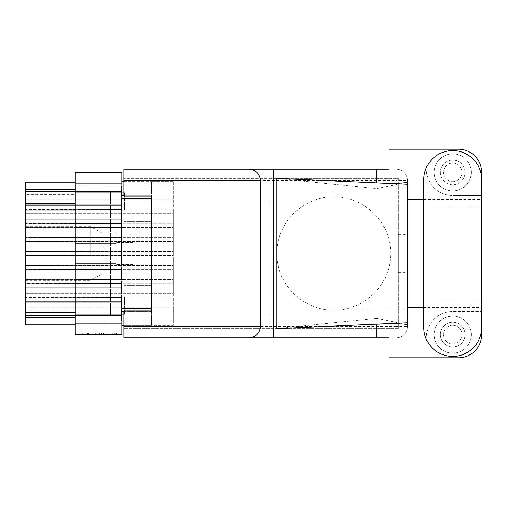<?xml version="1.0" encoding="UTF-8"?>
<svg xmlns="http://www.w3.org/2000/svg" width="507" height="507" viewBox="0 0 507 507"><rect width="100%" height="100%" fill="white"/><g stroke="black" fill="none" stroke-linecap="round" stroke-linejoin="round"><path stroke-width="0.38" stroke-dasharray="2.54 1.9" d="M110.456 218.181L25.35 218.181L25.35 205.386L25.35 223.53L121.579 223.53L121.579 200.037L121.579 223.53L121.579 211.78L121.579 223.53L121.579 211.78L121.579 223.53L121.579 211.78L121.579 223.53L121.579 211.78L121.579 223.53L121.579 211.78L121.579 223.53L121.579 211.78L121.579 223.53L121.579 211.78L121.579 223.53L121.579 211.78L121.579 223.53L25.35 223.834L121.579 223.53L25.35 223.834L121.579 223.53L25.35 223.834L121.579 223.53L25.35 223.834L121.579 223.53L25.35 223.834L121.579 223.53L25.35 223.834L121.579 223.53L25.35 223.834L121.579 223.53L25.35 223.834L25.35 200.037L121.579 200.037L25.35 199.733L121.579 200.037L25.35 199.733L121.579 200.037L25.35 199.733L121.579 200.037L25.35 199.733L121.579 200.037L25.35 199.733L121.579 200.037L25.35 199.733L121.579 200.037L25.35 199.733L121.579 200.037L25.35 199.733L25.35 223.53L25.35 200.037L25.35 223.53L25.35 200.037L25.35 223.53L25.35 200.037L25.35 223.53L25.35 200.037L25.35 223.53L25.35 200.037L25.35 223.53L25.35 200.037L25.35 223.53L25.35 218.181L121.579 218.181L25.35 218.181L121.579 218.181L25.35 218.181L121.579 218.181L25.35 218.181L121.579 218.181L25.35 218.181L121.579 218.181L25.35 218.181L121.579 218.181L25.35 218.181L121.579 218.181L25.35 218.181L121.579 218.181L25.35 218.181L121.579 218.181L110.456 218.181L110.456 205.386L121.579 205.386L25.35 205.386L25.35 200.037L25.35 205.386L121.579 205.386L25.35 205.386L121.579 205.386L25.35 205.386L121.579 205.386L110.456 205.386L110.456 218.181L110.456 205.386L110.456 218.181L25.35 218.181L121.579 218.181L110.456 218.181L110.456 205.386L25.35 205.386L121.579 205.386L25.35 205.386L121.579 205.386L110.456 205.386L110.456 218.181L25.35 218.181L121.579 218.181L110.456 218.181L110.456 205.386L25.35 205.386L121.579 205.386L25.35 205.386L121.579 205.386L110.456 205.386L110.456 218.181L25.35 218.181L121.579 218.181L110.456 218.181L110.456 205.386L25.35 205.386L121.579 205.386L25.35 205.386L121.579 205.386L110.456 205.386L110.456 218.181L25.35 218.181L121.579 218.181L110.456 218.181L110.456 205.386L25.35 205.386L121.579 205.386L25.35 205.386L121.579 205.386L110.456 205.386L110.456 218.181L25.35 218.181L121.579 218.181L110.456 218.181L110.456 205.386L25.35 205.386L121.579 205.386L25.35 205.386L121.579 205.386L110.456 205.386L110.456 218.181L25.35 218.181L121.579 218.181L110.456 218.181L110.456 205.386L25.35 205.386L121.579 205.386L25.35 205.386L121.579 205.386L110.456 205.386L110.456 218.181L25.35 218.181L121.579 218.181L110.456 218.181L110.456 205.386L25.35 205.386L110.456 205.386L110.456 218.181M110.456 204.27L25.35 204.27L25.35 191.481L25.35 209.625L121.579 209.625L121.579 186.126L121.579 209.625L121.579 197.876L121.579 209.625L121.579 197.876L121.579 209.625L121.579 197.876L121.579 209.625L121.579 197.876L121.579 209.625L121.579 197.876L121.579 209.625L121.579 197.876L121.579 209.625L25.35 209.93L121.579 209.625L25.35 209.93L121.579 209.625L25.35 209.93L121.579 209.625L25.35 209.93L121.579 209.625L25.35 209.93L121.579 209.625L25.35 209.93L25.35 186.126L121.579 186.126L25.35 185.822L121.579 186.126L25.35 185.822L121.579 186.126L25.35 185.822L121.579 186.126L25.35 185.822L121.579 186.126L25.35 185.822L121.579 186.126L25.35 185.822L25.35 209.625L25.35 186.126L25.35 209.625L25.35 186.126L25.35 209.625L25.35 186.126L25.35 209.625L25.35 186.126L25.35 209.625L25.35 204.27L121.579 204.27L25.35 204.27L121.579 204.27L25.35 204.27L121.579 204.27L25.35 204.27L121.579 204.27L25.35 204.27L121.579 204.27L25.35 204.27L121.579 204.27L25.35 204.27L121.579 204.27L110.456 204.27L110.456 191.481L121.579 191.481L25.35 191.481L25.35 186.126L25.35 191.481L121.579 191.481L25.35 191.481L121.579 191.481L25.35 191.481L121.579 191.481L110.456 191.481L110.456 204.27L25.35 204.27L121.579 204.27L110.456 204.27L110.456 191.481L25.35 191.481L121.579 191.481L25.35 191.481L121.579 191.481L110.456 191.481L110.456 204.27L25.35 204.27L121.579 204.27L110.456 204.27L110.456 191.481L25.35 191.481L121.579 191.481L25.35 191.481L121.579 191.481L110.456 191.481L110.456 204.27L25.35 204.27L121.579 204.27L110.456 204.27L110.456 191.481L25.35 191.481L121.579 191.481L25.35 191.481L121.579 191.481L110.456 191.481L110.456 204.27L25.35 204.27L121.579 204.27L110.456 204.27L110.456 191.481L25.35 191.481L121.579 191.481L25.35 191.481L121.579 191.481L110.456 191.481L110.456 204.27L25.35 204.27L121.579 204.27L110.456 204.27L110.456 191.481L25.35 191.481L110.456 191.481L110.456 204.27M110.456 245.99L25.35 245.99L25.35 233.195L25.35 251.345L121.579 251.345L121.579 227.846L121.579 251.345L121.579 239.596L121.579 251.345L121.579 239.596L121.579 251.345L121.579 239.596L121.579 251.345L121.579 239.596L121.579 251.345L121.579 239.596L121.579 251.345L121.579 239.596L121.579 251.345L25.35 251.643L121.579 251.345L25.35 251.643L121.579 251.345L25.35 251.643L121.579 251.345L25.35 251.643L121.579 251.345L25.35 251.643L121.579 251.345L25.35 251.643L25.35 227.846L121.579 227.846L25.35 227.542L121.579 227.846L25.35 227.542L121.579 227.846L25.35 227.542L121.579 227.846L25.35 227.542L121.579 227.846L25.35 227.542L121.579 227.846L25.35 227.542L25.35 251.345L25.35 227.846L25.35 251.345L25.35 227.846L25.35 251.345L25.35 227.846L25.35 251.345L25.35 227.846L25.35 251.345L25.35 245.99L121.579 245.99L25.35 245.99L121.579 245.99L25.35 245.99L121.579 245.99L25.35 245.99L121.579 245.99L25.35 245.99L121.579 245.99L25.35 245.99L121.579 245.99L25.35 245.99L121.579 245.99L110.456 245.99L110.456 233.195L121.579 233.195L25.35 233.195L25.35 227.846L25.35 233.195L121.579 233.195L25.35 233.195L121.579 233.195L25.35 233.195L121.579 233.195L110.456 233.195L110.456 245.99L25.35 245.99L121.579 245.99L110.456 245.99L110.456 233.195L25.35 233.195L121.579 233.195L25.35 233.195L121.579 233.195L110.456 233.195L110.456 245.99L25.35 245.99L121.579 245.99L110.456 245.99L110.456 233.195L25.35 233.195L121.579 233.195L25.35 233.195L121.579 233.195L110.456 233.195L110.456 245.99L25.35 245.99L121.579 245.99L110.456 245.99L110.456 233.195L25.35 233.195L121.579 233.195L25.35 233.195L121.579 233.195L110.456 233.195L110.456 245.99L25.35 245.99L121.579 245.99L110.456 245.99L110.456 233.195L25.35 233.195L121.579 233.195L25.35 233.195L121.579 233.195L110.456 233.195L110.456 245.99L25.35 245.99L121.579 245.99L110.456 245.99L110.456 233.195L25.35 233.195L110.456 233.195L110.456 245.99M110.456 273.805L25.35 273.805L25.35 261.01L25.35 279.154L121.579 279.154L121.579 255.655L121.579 279.154L121.579 267.404L121.579 279.154L121.579 267.404L121.579 279.154L121.579 267.404L121.579 279.154L121.579 267.404L121.579 279.154L121.579 267.404L121.579 279.154L121.579 267.404L121.579 279.154L25.35 279.458L121.579 279.154L25.35 279.458L121.579 279.154L25.35 279.458L121.579 279.154L25.35 279.458L121.579 279.154L25.35 279.458L121.579 279.154L25.35 279.458L25.35 255.655L121.579 255.655L25.35 255.357L121.579 255.655L25.35 255.357L121.579 255.655L25.35 255.357L121.579 255.655L25.35 255.357L121.579 255.655L25.35 255.357L121.579 255.655L25.35 255.357L25.35 279.154L25.35 255.655L25.35 279.154L25.35 255.655L25.35 279.154L25.35 255.655L25.35 279.154L25.35 255.655L25.35 279.154L25.35 273.805L121.579 273.805L25.35 273.805L121.579 273.805L25.35 273.805L121.579 273.805L25.35 273.805L121.579 273.805L25.35 273.805L121.579 273.805L25.35 273.805L121.579 273.805L25.35 273.805L121.579 273.805L110.456 273.805L110.456 261.01L121.579 261.01L25.35 261.01L25.35 255.655L25.35 261.01L121.579 261.01L25.35 261.01L121.579 261.01L25.35 261.01L121.579 261.01L110.456 261.01L110.456 273.805L25.35 273.805L121.579 273.805L110.456 273.805L110.456 261.01L25.35 261.01L121.579 261.01L25.35 261.01L121.579 261.01L110.456 261.01L110.456 273.805L25.35 273.805L121.579 273.805L110.456 273.805L110.456 261.01L25.35 261.01L121.579 261.01L25.35 261.01L121.579 261.01L110.456 261.01L110.456 273.805L25.35 273.805L121.579 273.805L110.456 273.805L110.456 261.01L25.35 261.01L121.579 261.01L25.35 261.01L121.579 261.01L110.456 261.01L110.456 273.805L25.35 273.805L121.579 273.805L110.456 273.805L110.456 261.01L25.35 261.01L121.579 261.01L25.35 261.01L121.579 261.01L110.456 261.01L110.456 273.805L25.35 273.805L121.579 273.805L110.456 273.805L110.456 261.01L25.35 261.01L110.456 261.01L110.456 273.805M110.456 301.614L25.35 301.614L25.35 288.819L25.35 306.963L121.579 306.963L121.579 283.47L121.579 306.963L121.579 295.22L121.579 306.963L121.579 295.22L121.579 306.963L121.579 295.22L121.579 306.963L121.579 295.22L121.579 306.963L121.579 295.22L121.579 306.963L121.579 295.22L121.579 306.963L121.579 295.22L121.579 306.963L121.579 295.22L121.579 306.963L25.35 307.267L121.579 306.963L25.35 307.267L121.579 306.963L25.35 307.267L121.579 306.963L25.35 307.267L121.579 306.963L25.35 307.267L121.579 306.963L25.35 307.267L121.579 306.963L25.35 307.267L121.579 306.963L25.35 307.267L25.35 283.47L121.579 283.47L25.35 283.166L121.579 283.47L25.35 283.166L121.579 283.47L25.35 283.166L121.579 283.47L25.35 283.166L121.579 283.47L25.35 283.166L121.579 283.47L25.35 283.166L121.579 283.47L25.35 283.166L121.579 283.47L25.35 283.166L25.35 306.963L25.35 283.47L25.35 306.963L25.35 283.47L25.35 306.963L25.35 283.47L25.35 306.963L25.35 283.47L25.35 306.963L25.35 283.47L25.35 306.963L25.35 283.47L25.35 306.963L25.35 301.614L121.579 301.614L25.35 301.614L121.579 301.614L25.35 301.614L121.579 301.614L25.35 301.614L121.579 301.614L25.35 301.614L121.579 301.614L25.35 301.614L121.579 301.614L25.35 301.614L121.579 301.614L25.35 301.614L121.579 301.614L25.35 301.614L121.579 301.614L110.456 301.614L110.456 288.819L121.579 288.819L25.35 288.819L25.35 283.47L25.35 288.819L121.579 288.819L25.35 288.819L121.579 288.819L25.35 288.819L121.579 288.819L110.456 288.819L110.456 301.614L25.35 301.614L121.579 301.614L110.456 301.614L110.456 288.819L25.35 288.819L121.579 288.819L25.35 288.819L121.579 288.819L110.456 288.819L110.456 301.614L25.35 301.614L121.579 301.614L110.456 301.614L110.456 288.819L25.35 288.819L121.579 288.819L25.35 288.819L121.579 288.819L110.456 288.819L110.456 301.614L25.35 301.614L121.579 301.614L110.456 301.614L110.456 288.819L25.35 288.819L121.579 288.819L25.35 288.819L121.579 288.819L110.456 288.819L110.456 301.614L25.35 301.614L121.579 301.614L110.456 301.614L110.456 288.819L25.35 288.819L121.579 288.819L25.35 288.819L121.579 288.819L110.456 288.819L110.456 301.614L25.35 301.614L121.579 301.614L110.456 301.614L110.456 288.819L25.35 288.819L121.579 288.819L25.35 288.819L121.579 288.819L110.456 288.819L110.456 301.614L25.35 301.614L121.579 301.614L110.456 301.614L110.456 288.819L25.35 288.819L121.579 288.819L25.35 288.819L121.579 288.819L110.456 288.819L110.456 301.614L25.35 301.614L121.579 301.614L110.456 301.614L110.456 288.819L25.35 288.819L110.456 288.819L110.456 301.614M110.456 232.086L25.35 232.086L25.35 219.29L25.35 237.434L121.579 237.434L121.579 213.941L121.579 237.434L121.579 225.691L121.579 237.434L121.579 225.691L121.579 237.434L121.579 225.691L121.579 237.434L121.579 225.691L121.579 237.434L121.579 225.691L121.579 237.434L121.579 225.691L121.579 237.434L25.35 237.739L121.579 237.434L25.35 237.739L121.579 237.434L25.35 237.739L121.579 237.434L25.35 237.739L121.579 237.434L25.35 237.739L121.579 237.434L25.35 237.739L25.35 213.941L121.579 213.941L25.35 213.637L121.579 213.941L25.35 213.637L121.579 213.941L25.35 213.637L121.579 213.941L25.35 213.637L121.579 213.941L25.35 213.637L121.579 213.941L25.35 213.637L25.35 237.434L25.35 213.941L25.35 237.434L25.35 213.941L25.35 237.434L25.35 213.941L25.35 237.434L25.35 213.941L25.35 237.434L25.35 232.086L121.579 232.086L25.35 232.086L121.579 232.086L25.35 232.086L121.579 232.086L25.35 232.086L121.579 232.086L25.35 232.086L121.579 232.086L25.35 232.086L121.579 232.086L25.35 232.086L121.579 232.086L110.456 232.086L110.456 219.29L121.579 219.29L25.35 219.29L25.35 213.941L25.35 219.29L121.579 219.29L25.35 219.29L121.579 219.29L25.35 219.29L121.579 219.29L110.456 219.29L110.456 232.086L25.35 232.086L121.579 232.086L110.456 232.086L110.456 219.29L25.35 219.29L121.579 219.29L25.35 219.29L121.579 219.29L110.456 219.29L110.456 232.086L25.35 232.086L121.579 232.086L110.456 232.086L110.456 219.29L25.35 219.29L121.579 219.29L25.35 219.29L121.579 219.29L110.456 219.29L110.456 232.086L25.35 232.086L121.579 232.086L110.456 232.086L110.456 219.29L25.35 219.29L121.579 219.29L25.35 219.29L121.579 219.29L110.456 219.29L110.456 232.086L25.35 232.086L121.579 232.086L110.456 232.086L110.456 219.29L25.35 219.29L121.579 219.29L25.35 219.29L121.579 219.29L110.456 219.29L110.456 232.086L25.35 232.086L121.579 232.086L110.456 232.086L110.456 219.29L25.35 219.29L110.456 219.29L110.456 232.086M110.456 259.895L25.35 259.895L25.35 247.105L25.35 265.25L121.579 265.25L121.579 241.75L121.579 265.25L121.579 253.5L121.579 265.25L121.579 253.5L121.579 265.25L121.579 253.5L121.579 265.25L121.579 253.5L121.579 265.25L25.35 265.554L121.579 265.25L25.35 265.554L121.579 265.25L25.35 265.554L121.579 265.25L25.35 265.554L25.35 241.75L121.579 241.75L25.35 241.446L121.579 241.75L25.35 241.446L121.579 241.75L25.35 241.446L121.579 241.75L25.35 241.446L25.35 265.25L25.35 241.75L25.35 265.25L25.35 241.75L25.35 265.25L25.35 259.895L121.579 259.895L25.35 259.895L121.579 259.895L25.35 259.895L121.579 259.895L25.35 259.895L121.579 259.895L25.35 259.895L121.579 259.895L110.456 259.895L110.456 247.105L121.579 247.105L25.35 247.105L25.35 241.75L25.35 247.105L121.579 247.105L25.35 247.105L121.579 247.105L25.35 247.105L121.579 247.105L110.456 247.105L110.456 259.895L25.35 259.895L121.579 259.895L110.456 259.895L110.456 247.105L25.35 247.105L121.579 247.105L25.35 247.105L121.579 247.105L110.456 247.105L110.456 259.895L25.35 259.895L121.579 259.895L110.456 259.895L110.456 247.105L25.35 247.105L121.579 247.105L25.35 247.105L121.579 247.105L110.456 247.105L110.456 259.895L25.35 259.895L121.579 259.895L110.456 259.895L110.456 247.105L25.35 247.105L110.456 247.105L110.456 259.895M110.456 287.71L25.35 287.71L25.35 274.914L25.35 293.059L121.579 293.059L121.579 269.566L121.579 293.059L121.579 281.309L121.579 293.059L121.579 281.309L121.579 293.059L121.579 281.309L121.579 293.059L121.579 281.309L121.579 293.059L121.579 281.309L121.579 293.059L121.579 281.309L121.579 293.059L25.35 293.363L121.579 293.059L25.35 293.363L121.579 293.059L25.35 293.363L121.579 293.059L25.35 293.363L121.579 293.059L25.35 293.363L121.579 293.059L25.35 293.363L25.35 269.566L121.579 269.566L25.35 269.261L121.579 269.566L25.35 269.261L121.579 269.566L25.35 269.261L121.579 269.566L25.35 269.261L121.579 269.566L25.35 269.261L121.579 269.566L25.35 269.261L25.35 293.059L25.35 269.566L25.35 293.059L25.35 269.566L25.35 293.059L25.35 269.566L25.35 293.059L25.35 269.566L25.35 293.059L25.35 287.71L121.579 287.71L25.35 287.71L121.579 287.71L25.35 287.71L121.579 287.71L25.35 287.71L121.579 287.71L25.35 287.71L121.579 287.71L25.35 287.71L121.579 287.71L25.35 287.71L121.579 287.71L110.456 287.71L110.456 274.914L121.579 274.914L25.35 274.914L25.35 269.566L25.35 274.914L121.579 274.914L25.35 274.914L121.579 274.914L25.35 274.914L121.579 274.914L110.456 274.914L110.456 287.71L25.35 287.71L121.579 287.71L110.456 287.71L110.456 274.914L25.35 274.914L121.579 274.914L25.35 274.914L121.579 274.914L110.456 274.914L110.456 287.71L25.35 287.71L121.579 287.71L110.456 287.71L110.456 274.914L25.35 274.914L121.579 274.914L25.35 274.914L121.579 274.914L110.456 274.914L110.456 287.71L25.35 287.71L121.579 287.71L110.456 287.71L110.456 274.914L25.35 274.914L121.579 274.914L25.35 274.914L121.579 274.914L110.456 274.914L110.456 287.71L25.35 287.71L121.579 287.71L110.456 287.71L110.456 274.914L25.35 274.914L121.579 274.914L25.35 274.914L121.579 274.914L110.456 274.914L110.456 287.71L25.35 287.71L121.579 287.71L110.456 287.71L110.456 274.914L25.35 274.914L110.456 274.914L110.456 287.71M110.456 315.519L25.35 315.519L25.35 302.73L25.35 320.874L121.579 320.874L121.579 297.375L121.579 320.874L121.579 309.124L121.579 320.874L121.579 309.124L121.579 320.874L121.579 309.124L121.579 320.874L121.579 309.124L121.579 320.874L121.579 309.124L121.579 320.874L121.579 309.124L121.579 320.874L25.35 321.178L121.579 320.874L25.35 321.178L121.579 320.874L25.35 321.178L121.579 320.874L25.35 321.178L121.579 320.874L25.35 321.178L121.579 320.874L25.35 321.178L25.35 297.375L121.579 297.375L25.35 297.07L121.579 297.375L25.35 297.07L121.579 297.375L25.35 297.07L121.579 297.375L25.35 297.07L121.579 297.375L25.35 297.07L121.579 297.375L25.35 297.07L25.35 320.874L25.35 297.375L25.35 320.874L25.35 297.375L25.35 320.874L25.35 297.375L25.35 320.874L25.35 297.375L25.35 320.874L25.35 315.519L121.579 315.519L25.35 315.519L121.579 315.519L25.35 315.519L121.579 315.519L25.35 315.519L121.579 315.519L25.35 315.519L121.579 315.519L25.35 315.519L121.579 315.519L25.35 315.519L121.579 315.519L110.456 315.519L110.456 302.73L121.579 302.73L25.35 302.73L25.35 297.375L25.35 302.73L121.579 302.73L25.35 302.73L121.579 302.73L25.35 302.73L121.579 302.73L110.456 302.73L110.456 315.519L25.35 315.519L121.579 315.519L110.456 315.519L110.456 302.73L25.35 302.73L121.579 302.73L25.35 302.73L121.579 302.73L110.456 302.73L110.456 315.519L25.35 315.519L121.579 315.519L110.456 315.519L110.456 302.73L25.35 302.73L121.579 302.73L25.35 302.73L121.579 302.73L110.456 302.73L110.456 315.519L25.35 315.519L121.579 315.519L110.456 315.519L110.456 302.73L25.35 302.73L121.579 302.73L25.35 302.73L121.579 302.73L110.456 302.73L110.456 315.519L25.35 315.519L121.579 315.519L110.456 315.519L110.456 302.73L25.35 302.73L121.579 302.73L25.35 302.73L121.579 302.73L110.456 302.73L110.456 315.519L25.35 315.519L121.579 315.519L110.456 315.519L110.456 302.73L25.35 302.73L110.456 302.73L110.456 315.519M113.961 332.858L82.66 332.858L82.66 334.709L82.66 332.858L82.66 334.709L82.66 332.858L88.484 332.858L80.112 332.858L116.509 332.858L108.137 332.858L113.961 332.858L109.094 332.858L113.961 332.858L113.961 334.709L82.749 334.709L116.509 334.709L80.112 334.709L116.509 334.709L114.69 334.709L116.509 334.709L116.509 332.858L115.235 332.858L116.509 332.858L116.509 334.709L80.112 334.709L114.69 334.709L80.112 334.709L113.961 334.709L113.961 332.858L113.961 334.709M90.804 253.5L90.804 226.616L90.804 253.5M103.967 253.5L103.967 234.215L103.967 253.5M25.35 253.5L25.35 226.616L25.35 253.5M124.361 210.113L124.361 192.78L124.361 210.113M151.618 210.113L151.618 198.522L151.618 210.113M124.361 296.887L124.361 314.22L124.361 296.887M151.618 296.887L151.618 308.478L151.618 296.887M116.014 253.5L116.014 242.378L116.014 253.5M133.075 253.5L133.075 228.936L133.075 253.5M75.226 296.887L75.226 314.22L75.226 296.887M75.226 210.113L75.226 192.78L75.226 210.113M151.618 253.5L151.618 228.936L151.618 253.5M173.312 211.78L173.312 223.834L173.312 211.78M173.312 197.876L173.312 185.822L173.312 197.876M173.312 239.596L173.312 227.542L173.312 239.596M173.312 267.404L173.312 279.458L173.312 267.404M173.312 295.22L173.312 283.166L173.312 295.22M173.312 225.691L173.312 213.637L173.312 225.691M173.312 253.5L173.312 241.446L173.312 253.5M173.312 281.309L173.312 293.363L173.312 281.309M173.312 309.124L173.312 321.178L173.312 309.124M164.04 253.5L164.04 234.215L164.04 253.5M105.405 332.858L81.931 332.858L116.509 332.858L101.768 332.858L101.768 334.709L103.586 334.709L101.768 334.709L101.768 332.858L109.094 332.858L87.527 332.858L92.939 332.858L92.939 334.709L92.939 332.858L81.931 332.858L114.69 332.858L80.112 332.858L80.112 334.709L80.112 332.858L80.112 334.709L80.112 332.858L81.931 332.858L80.112 332.858L80.112 334.709L80.112 332.858L116.509 332.858L116.509 334.709L116.509 332.858L114.69 332.858L116.509 332.858L116.509 334.709L116.509 332.858L99.581 332.858L99.581 334.709L99.581 332.858L97.033 332.858L97.033 334.709L97.033 332.858L97.033 334.709L97.033 332.858L82.749 332.858L108.137 332.858L105.405 332.858L105.405 334.709M123.803 181.563L151.618 181.563L121.953 181.563L121.953 198.617L121.953 172.291L75.226 172.291L75.226 334.709L121.953 334.709L121.953 308.383L151.618 308.383L151.618 198.617L151.618 325.437L123.803 325.437M75.226 194.726L75.226 182.114L25.35 182.114L75.226 182.114L25.35 182.114L75.226 182.114L25.35 182.114L75.226 182.114L25.35 182.114L75.226 182.114L25.35 182.114L75.226 182.114L75.226 324.886L75.226 317.464L75.226 324.886L75.226 317.464L75.226 324.886L75.226 317.464L75.226 324.886L75.226 317.464L75.226 324.886L25.35 324.886L75.226 324.886L25.35 324.886L75.226 324.886L25.35 324.886L75.226 324.886L25.35 324.886L75.226 324.886L25.35 324.886L75.226 324.886L25.35 324.886L25.35 317.464L75.226 317.464L25.35 317.464L25.35 324.886L25.35 194.726L75.226 194.726L75.226 310.05L25.35 310.05M75.226 182.114L75.226 189.536L75.226 182.114L75.226 189.536L75.226 182.114L75.226 189.536L75.226 182.114L75.226 189.536L75.226 182.114L75.226 189.536L75.226 182.114L25.35 182.114L25.35 194.726M121.953 181.563L121.953 198.617L151.618 198.617L151.618 311.532L121.953 311.532L121.953 325.437L173.312 325.437L173.312 181.563L173.312 325.437L151.618 325.437L151.618 311.532L123.803 311.532M121.953 308.383L121.953 311.532L121.953 308.383L151.618 308.383L121.953 308.383M121.953 198.617L151.618 198.617L121.953 198.617M173.312 281.119L173.312 267.309L173.312 281.119L164.04 281.119L164.04 267.309L164.04 281.119M173.312 239.691L173.312 267.309L173.312 225.881L173.312 239.691L164.04 239.691L164.04 267.309L173.312 267.309L164.04 267.309L164.04 225.881L164.04 239.691L173.312 239.691M121.953 325.437L121.953 311.532M173.312 181.563L151.618 181.563L173.312 181.563M151.618 181.563L151.618 325.437L151.618 181.563M75.226 324.886L75.226 310.05M75.226 263.672L75.226 233.163L75.226 263.672L116.014 263.672L116.014 273.837L75.226 273.837L116.014 273.837L116.014 243.328L116.014 263.672L75.226 263.672L116.014 263.672L116.014 243.328L75.226 243.328L75.226 233.163L75.226 243.328L116.014 243.328L116.014 233.163L116.014 243.328L75.226 243.328L116.014 243.328L116.014 273.837L116.014 263.672L75.226 263.672M116.014 233.163L75.226 233.163L116.014 233.163L116.014 243.328L116.014 233.163M164.04 225.881L173.312 225.881M116.509 332.858L116.509 334.709M99.581 332.858L99.581 334.709L99.581 332.858M80.112 332.858L80.112 334.709L80.112 332.858L81.931 332.858L80.112 332.858M423.801 327.478A28.924 28.924 0 0 0 452.726 356.402A28.924 28.924 0 0 0 481.65 327.478L481.65 299.719L423.801 299.719L423.801 327.478M452.726 153.843A18.544 18.544 0 0 1 471.269 172.38A18.544 18.544 0 0 1 452.726 190.924A18.544 18.544 0 0 1 434.182 172.38A18.544 18.544 0 0 1 452.726 153.843A18.544 18.544 0 0 1 471.269 172.38A18.544 18.544 0 0 1 452.726 190.924A18.544 18.544 0 0 1 434.182 172.38A18.544 18.544 0 0 1 452.726 153.843M452.726 316.076A18.544 18.544 0 0 1 471.269 334.62A18.544 18.544 0 0 1 452.726 353.157A18.544 18.544 0 0 1 434.182 334.62A18.544 18.544 0 0 1 452.726 316.076A18.544 18.544 0 0 1 471.269 334.62A18.544 18.544 0 0 1 452.726 353.157A18.544 18.544 0 0 1 434.182 334.62A18.544 18.544 0 0 1 452.726 316.076M452.726 322.287A12.333 12.333 0 0 0 440.393 334.62A12.333 12.333 0 0 0 452.726 346.946A12.333 12.333 0 0 0 465.058 334.62A12.333 12.333 0 0 0 452.726 322.287A12.333 12.333 0 0 0 440.393 334.62A12.333 12.333 0 0 0 452.726 346.946A12.333 12.333 0 0 0 465.058 334.62A12.333 12.333 0 0 0 452.726 322.287M452.726 184.713A12.333 12.333 0 0 1 440.393 172.38A12.333 12.333 0 0 1 452.726 160.054A12.333 12.333 0 0 0 440.393 172.38A12.333 12.333 0 0 0 452.726 184.713A12.333 12.333 0 0 0 465.058 172.38A12.333 12.333 0 0 0 452.726 160.054A12.333 12.333 0 0 1 465.058 172.38A12.333 12.333 0 0 1 452.726 184.713M398.217 234.678L398.217 272.322L398.217 234.678L407.482 234.678L407.482 272.322L407.482 234.678M398.217 272.322L407.482 272.322M452.726 343.885A9.272 9.272 0 0 0 461.997 334.62A9.272 9.272 0 0 0 452.726 325.348A9.272 9.272 0 0 0 443.454 334.62A9.272 9.272 0 0 0 452.726 343.885A9.272 9.272 0 0 0 461.997 334.62A9.272 9.272 0 0 0 452.726 325.348A9.272 9.272 0 0 0 443.454 334.62A9.272 9.272 0 0 0 452.726 343.885M452.726 181.652A9.272 9.272 0 0 0 461.997 172.38A9.272 9.272 0 0 0 452.726 163.115A9.272 9.272 0 0 0 443.454 172.38A9.272 9.272 0 0 0 452.726 181.652A9.272 9.272 0 0 0 461.997 172.38A9.272 9.272 0 0 0 452.726 163.115A9.272 9.272 0 0 0 443.454 172.38A9.272 9.272 0 0 0 452.726 181.652M123.803 169.135L123.803 180.631L395.992 180.631L395.992 169.135L426.305 169.135A26.421 26.421 0 0 0 452.726 195.556A26.421 26.421 0 0 1 426.305 169.135L388.945 169.135L388.945 149.204L458.474 149.204A23.176 23.176 0 0 1 481.65 172.38L481.65 195.556L452.726 195.556L481.65 195.556L481.65 311.444L452.726 311.444A26.421 26.421 0 0 0 426.305 337.865L395.992 337.865A11.496 11.496 0 0 0 407.482 326.369L407.482 180.631A11.496 11.496 0 0 0 395.992 169.135L273.565 169.135M481.65 334.62L481.65 311.444L452.726 311.444A26.421 26.421 0 0 0 426.305 337.865L388.945 337.865L388.945 357.796L458.474 357.796A23.176 23.176 0 0 0 481.65 334.62M423.801 199.492L481.65 199.492L481.65 307.508L423.801 307.508M407.482 324.765L407.482 307.508M405.67 324.385L376.783 318.396L376.783 324.176M276.841 328.593L376.783 318.396M405.67 182.615L376.783 188.604L276.841 178.407M376.783 188.604L376.783 182.824M407.482 199.492L407.482 182.235M151.618 196.025L151.618 310.975L151.618 196.025L123.803 196.025L123.803 178.407L123.803 196.025L151.618 196.025L123.803 196.025L123.803 180.631M273.565 337.865L395.992 337.865L395.992 326.369L407.482 326.369L407.482 180.631L395.992 180.631L395.992 326.369L123.803 326.369L123.803 310.975L151.618 310.975L123.803 310.975L123.803 328.593L123.803 310.975L151.618 310.975M123.803 326.369L123.803 337.865M269.724 178.407L398.217 178.407L398.217 328.593L123.803 328.593L398.217 328.593L398.217 178.407L123.803 178.407L269.724 178.407L269.724 328.593M334.43 309.866C350.92 312.128 390.029 295.22 390.796 253.5C390.029 211.78 350.92 194.872 334.43 197.134L333.131 197.134C316.641 194.872 277.532 211.78 276.765 253.5C277.532 295.22 316.641 312.128 333.131 309.866L407.482 309.866L333.131 309.866M334.43 197.134L333.131 197.134M395.992 169.135A11.496 11.496 0 0 1 407.482 180.631A11.496 11.496 0 0 0 395.992 169.135M407.482 326.369A11.496 11.496 0 0 1 395.992 337.865A11.496 11.496 0 0 0 407.482 326.369M423.801 207.281L481.65 207.281L481.65 179.522A28.924 28.924 0 0 0 452.726 150.598A28.924 28.924 0 0 0 423.801 179.522L423.801 299.719M481.65 207.281L481.65 299.719M109.094 332.858L109.094 334.709L109.094 332.858M115.235 332.858L115.235 334.709L115.235 332.858M121.953 323.213L75.226 323.213M75.226 183.788L121.953 183.788M121.953 195.468L123.803 195.468M88.484 332.858L88.484 334.709L88.484 332.858M91.209 332.858L91.209 334.709M108.137 332.858L108.137 334.709L108.137 332.858M114.69 332.858L114.69 334.709M81.931 332.858L81.931 334.709M83.934 332.858L83.934 334.709M112.687 332.858L112.687 334.709M101.406 332.858L101.406 334.709L101.406 332.858M87.616 332.858L87.616 334.709L87.616 332.858M95.215 332.858L95.215 334.709L95.215 332.858M91.121 332.858L91.121 334.709L91.121 332.858M87.527 332.858L87.527 334.709L87.527 332.858M103.586 332.858L103.586 334.709L103.586 332.858M164.04 234.215L103.967 234.215L90.804 226.616L25.35 226.616M151.618 198.522L124.361 198.522L151.618 198.522M151.618 285.295L124.361 285.295L151.618 285.295M133.075 242.378L116.014 242.378L133.075 242.378M124.361 279.553L75.226 279.553L124.361 279.553M124.361 192.78L75.226 192.78L124.361 192.78M133.075 228.936L151.618 228.936L133.075 228.936M25.35 199.733L173.312 199.733L25.35 199.733M25.35 185.822L173.312 185.822L25.35 185.822M25.35 227.542L173.312 227.542L25.35 227.542M25.35 255.357L173.312 255.357L25.35 255.357M25.35 283.166L173.312 283.166L25.35 283.166M25.35 213.637L173.312 213.637L25.35 213.637M25.35 241.446L173.312 241.446L25.35 241.446M25.35 269.261L173.312 269.261L25.35 269.261M25.35 297.07L173.312 297.07L25.35 297.07M25.35 280.384L90.804 280.384L103.967 272.785L164.04 272.785M25.35 223.834L173.312 223.834L25.35 223.834M25.35 209.93L173.312 209.93L25.35 209.93M25.35 321.178L173.312 321.178L25.35 321.178M25.35 251.643L173.312 251.643L25.35 251.643M25.35 279.458L173.312 279.458L25.35 279.458M25.35 307.267L173.312 307.267L25.35 307.267M25.35 237.739L173.312 237.739L25.35 237.739M25.35 265.554L173.312 265.554L25.35 265.554M25.35 293.363L173.312 293.363L25.35 293.363M133.075 278.064L151.618 278.064L133.075 278.064M124.361 314.22L75.226 314.22L124.361 314.22M124.361 227.447L75.226 227.447L124.361 227.447M151.618 308.478L124.361 308.478L151.618 308.478M133.075 264.622L116.014 264.622L133.075 264.622M151.618 221.705L124.361 221.705L151.618 221.705M75.226 317.464L25.35 317.464M75.226 189.536L25.35 189.536M82.749 332.858L82.749 334.709M82.66 332.858L82.66 334.709"/><path stroke-width="0.76" d="M151.618 310.975L151.618 308.383L121.953 308.383L121.953 334.709L75.226 334.709L75.226 172.291L121.953 172.291L121.953 198.617L151.618 198.617L151.618 196.025L151.618 310.975L123.803 310.975L123.803 326.369L260.452 326.369L260.452 180.631L123.803 180.631L123.803 169.135L388.945 169.135L388.945 149.204L458.474 149.204A23.176 23.176 0 0 1 481.65 172.38L481.65 199.492M123.803 325.437L121.953 325.437M121.953 181.563L123.803 181.563M75.226 189.536L25.35 189.536L25.35 182.114L75.226 182.114M75.226 324.886L25.35 324.886L25.35 312.274L75.226 312.274M75.226 210.855L25.35 210.855L25.35 312.274M25.35 189.536L25.35 203.44L75.226 203.44M25.35 210.855L25.35 203.44M423.801 327.478A28.924 28.924 0 0 0 452.726 356.402A28.924 28.924 0 0 0 481.65 327.478L481.65 179.522A28.924 28.924 0 0 0 452.726 150.598A28.924 28.924 0 0 0 423.801 179.522L423.801 327.478M260.452 326.369C259.723 333.302 255.889 337.13 248.956 337.865L388.945 337.865L388.945 357.796L458.474 357.796A23.176 23.176 0 0 0 481.65 334.62L481.65 307.508M423.801 307.508L407.482 307.508L407.482 197.134L407.482 199.492L423.801 199.492M407.482 324.765L404.13 324.144L395.39 323.745L374.553 324.271L276.841 328.593L276.841 178.407L407.482 184.187L407.482 324.765M376.783 337.865L376.783 324.176M376.783 182.824L376.783 169.135M248.956 337.865L123.803 337.865L273.565 337.865L273.565 169.135L123.803 169.135M407.482 184.187L407.482 182.235L405.67 182.615C397.596 183.439 387.228 183.477 374.553 182.729M151.618 196.025L123.803 196.025L123.803 180.631M123.803 337.865L123.803 326.369M248.956 169.135C255.889 169.87 259.723 173.698 260.452 180.631M407.482 322.813L374.553 324.271M75.226 323.213L121.953 323.213M121.953 183.788L75.226 183.788M121.953 311.532L123.803 311.532M123.803 195.468L121.953 195.468"/></g></svg>
